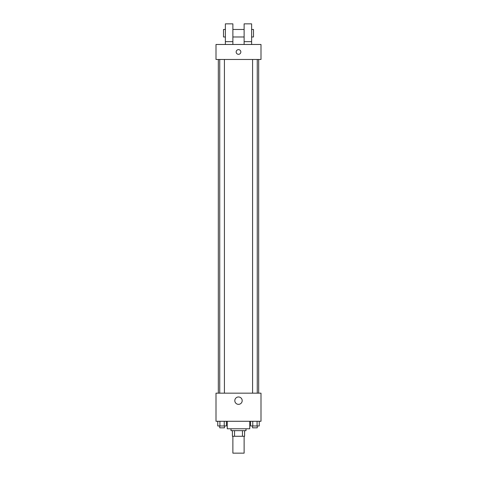 <?xml version="1.0" encoding="UTF-8"?>
<svg xmlns="http://www.w3.org/2000/svg" width="477" height="477" viewBox="0 0 477 477"><rect width="100%" height="100%" fill="white"/><g stroke="black" fill="none" stroke-linecap="round" stroke-linejoin="round"><path stroke-width="0.72" d="M232.877 436.276L232.877 453.15L244.123 453.15L244.123 436.276M242.447 430.653L242.447 436.276L232.406 436.276L232.406 430.653M242.447 436.276L244.594 436.276L244.594 430.653L244.594 436.276M246.001 428.781L246.001 430.653L230.999 430.653L230.999 428.781M234.553 430.653L234.553 436.276M227.255 421.28L227.255 428.781L249.745 428.781L249.745 421.28M260.997 421.28L216.003 421.28L216.003 393.161L260.997 393.161L260.997 421.28M242.185 400.662A3.685 3.685 0 0 1 236.658 403.852A3.685 3.685 0 0 1 236.658 397.466A3.685 3.685 0 0 1 242.185 400.662M258.671 59.47L258.671 393.161M252.577 393.161L252.577 59.47M224.423 59.47L224.423 393.161M260.997 59.47L216.003 59.47L216.003 44.474L260.997 44.474L260.997 59.47M238.5 49.626A2.343 2.343 0 0 1 240.527 53.144A2.343 2.343 0 0 1 236.473 53.144A2.343 2.343 0 0 1 238.5 49.626M225.377 44.474L225.377 23.85L232.877 23.85L232.877 44.474M232.877 36.973L244.123 36.973M244.123 44.474L244.123 23.85L251.623 23.85L251.623 44.474M251.623 36.973L253.496 36.973L253.496 29.473L251.623 29.473M225.377 29.473L223.504 29.473L223.504 36.973L225.377 36.973M225.377 41.66L232.877 41.66M244.123 41.66L251.623 41.66M259.25 421.28L259.25 425.967L250.592 425.967L250.592 421.28M257.085 421.28L257.085 425.967M252.756 421.28L252.756 425.967M257.264 425.967L257.264 427.839L252.577 427.839L252.577 425.967M226.408 421.28L226.408 425.967L217.75 425.967L217.75 421.28M224.244 421.28L224.244 425.967M219.915 421.28L219.915 425.967M224.423 425.967L224.423 427.839L219.736 427.839L219.736 425.967M218.329 59.47L218.329 393.161M257.264 393.161L257.264 59.47M219.736 59.47L219.736 393.161M232.877 29.473L244.123 29.473"/></g></svg>
